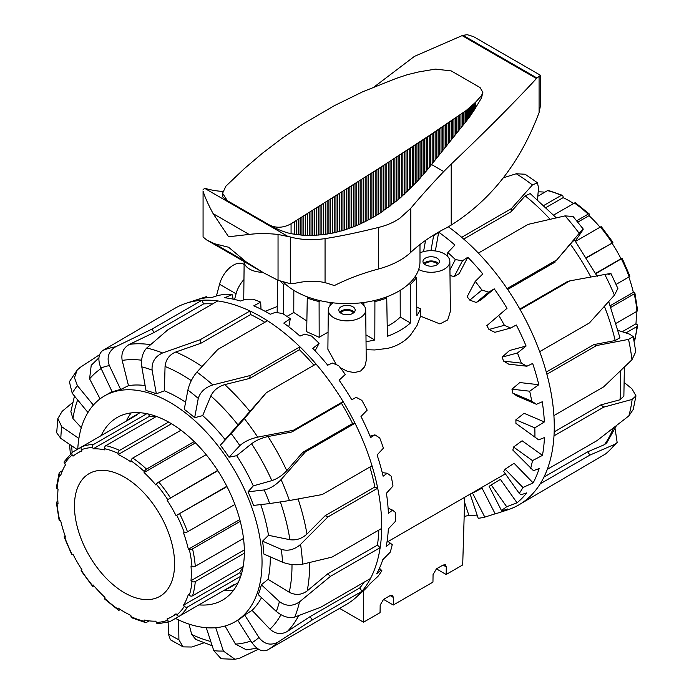 <?xml version="1.0" encoding="UTF-8"?>
<svg xmlns="http://www.w3.org/2000/svg" width="694" height="694" viewBox="0 0 694 694"><rect width="100%" height="100%" fill="white"/><g stroke="black" fill="none" stroke-linecap="round" stroke-linejoin="round"><path stroke-width="1.04" d="M418.656 269.506A18.703 10.8 0 0 0 438.816 271.328A18.703 10.8 0 0 0 449.851 261.412L450.389 311.38L447.699 319.917L439.918 323.933L420.564 316.169L416.999 325.581L410.466 335.176C404.515 341.778 396.89 346.185 387.59 348.388L374.786 349.958L366.128 349.698M360.906 302.844A18.703 10.8 180 0 1 365.703 309.992L366.232 360.594L364.749 366.666L360.628 371.012L354.487 372.591L347.547 371.377L340.233 367.699M336.364 364.697L327.88 349.264L328.297 309.992A18.703 10.8 180 0 1 333.094 302.844M328.062 332.157L319.179 337.284L306.687 331.723L307.26 298.064L308.578 297.31M306.869 320.984L293.779 312.474L286.969 316.412M277.236 306.531L265.082 311.311M436.431 568.863L443.041 565.046L445.357 564.803L446.285 566.92L446.173 574.485L436.431 568.863L433.065 574.554L432.952 582.119L393.281 605.021L383.539 599.399L390.149 595.582L392.466 595.339L393.394 597.456L393.281 605.021M409.061 283.664L410.371 284.419A74.805 43.184 0 0 0 416.4 277.591L415.003 276.785M416.4 277.591L416.877 315.709A75.212 43.418 180 0 0 420.512 308.813L420.564 316.169M416.764 306.913A19.111 11.035 0 0 0 420.512 308.813M363.873 302.48L363.864 305.395M365.964 334.881L374.812 339.991A75.212 43.418 180 0 1 366.042 341.656M339.592 608.386L363.526 622.197L380.06 612.655L380.173 605.09L383.539 599.399M464.746 497.26L462.698 564.942L446.173 574.485M363.526 622.197L363.526 590.715M387.217 326.267A61.185 35.325 0 0 0 400.23 317.071L410.449 322.97A75.212 43.418 180 0 1 387.382 336.278L386.74 298.064A74.805 43.184 180 0 1 374.907 301.543L374.812 339.991M410.371 284.419L410.449 322.97M374.907 301.543L373.519 300.736M385.422 297.31L386.74 298.064M449.851 261.412A18.703 10.8 0 0 0 439.493 251.818A18.703 10.8 0 0 0 419.991 252.816M243.741 299.912L244.149 261.595A18.703 10.8 0 0 0 262.644 272.274M280.654 281.426A74.805 43.184 0 0 0 283.629 284.419L284.939 283.664M320.481 300.736L319.093 301.543A74.805 43.184 180 0 1 307.26 298.064M365.703 309.992A18.703 10.8 180 0 1 347 320.862A18.703 10.8 180 0 1 328.297 309.992M425.37 264.813A8.181 4.719 180 0 1 422.967 261.473A8.181 4.719 180 0 1 431.148 256.754A8.181 4.719 180 0 1 439.337 261.473A8.181 4.719 180 0 1 434.279 265.845A8.181 4.719 180 0 1 425.37 264.813M352.786 306.722A8.181 4.719 180 0 1 355.181 310.062A8.181 4.719 180 0 1 347 314.781A8.181 4.719 180 0 1 338.819 310.062A8.181 4.719 180 0 1 343.868 305.698A8.181 4.719 180 0 1 352.786 306.722M339.67 312.161A8.181 4.719 180 0 1 352.786 310.921A8.181 4.719 180 0 1 354.33 312.161M353.411 312.994A6.775 3.912 0 0 0 351.797 311.493A6.775 3.912 0 0 0 340.589 312.994M438.478 263.573A8.181 4.719 0 0 0 431.148 260.953A8.181 4.719 0 0 0 423.826 263.573M437.567 264.414A6.775 3.912 0 0 0 431.148 261.759A6.775 3.912 0 0 0 424.737 264.414M400.169 290.352L400.23 317.071M277.574 280.09L277.158 312.656M283.629 284.419L283.568 314.182M293.831 290.352L293.779 312.474M319.093 301.543L319.179 337.284M330.127 302.48L330.136 305.395M216.424 295.965L219.547 284.245A20.673 11.937 -60 0 1 243.62 264.188L244.114 264.475M243.958 279.543A20.673 11.937 120 0 0 236.073 293.788L234.563 299.461M57.845 418.551L56.691 432.787L60.812 438.4A157.078 90.688 60 0 1 61.749 426.767L57.854 418.56L62.182 411.299L72.697 402.503M78.89 438.426L61.749 426.767M74.475 396.04L70.857 411.689L72.948 418.569L81.319 427.712M77.129 449.486L60.812 438.4M77.173 370.084L69.383 381.717L72.245 393.325A157.078 90.688 60 0 1 77.381 385.612L74.475 377.709L77.181 370.093L80.14 367.404L99.589 354.677M93.369 405.105L77.381 385.612M98.921 357.826L91.218 365.296L89.595 378.855L100.075 398.868M87.965 412.488L72.245 393.325M102.66 350.557C98.331 354.105 97.741 359.934 100.89 368.028A157.078 90.688 60 0 1 109.34 365.565C106.512 357.384 108.62 351.121 115.664 346.774A171.106 98.791 -120 0 0 102.66 350.557L175.478 307.98A171.106 98.791 -120 0 1 186.07 303.295A171.106 98.791 -120 0 1 201.893 300.294L152.168 329.008L115.664 346.774M212.598 303.92A167.133 96.492 -120 0 0 203.602 303.903L153.877 332.608L129.474 344.354C123.393 347.815 120.964 353.177 122.179 360.429L128.477 385.63L120.687 389.525L109.34 365.565M153.877 332.608L152.168 329.008M120.687 389.525A130.437 75.308 -120 0 0 112.228 391.989L100.89 368.028M146.746 348.024C142.565 352.483 140.917 358.772 141.793 366.874A157.078 90.688 60 0 1 152.099 370.093C151.604 362.103 155.1 356.395 162.604 352.968A171.106 98.791 -120 0 0 146.746 348.024L168.043 329.65L217.769 300.936A171.106 98.791 -120 0 0 201.893 300.294L203.602 303.903M264.796 322.311A167.133 96.492 -120 0 0 250.621 314.547L200.896 343.261L175.764 352.005C169.362 354.695 165.797 359.509 165.059 366.475L164.391 390.835L156.323 393.767L152.099 370.093M200.896 343.261L200.262 339.696L162.604 352.968M156.323 393.767A130.437 75.308 -120 0 0 146.018 390.548L141.793 366.874M196.888 372.114C192.542 377.302 189.54 383.288 187.883 390.071A157.078 90.688 60 0 1 198.267 398.408C200.306 391.928 205.164 387.443 212.85 384.936A171.106 98.791 -120 0 0 196.888 372.114L217.76 349.472L267.485 320.758A171.106 98.791 -120 0 0 249.987 310.99A171.106 98.791 -120 0 0 217.769 300.936M313.948 365.235A167.133 96.492 -120 0 0 299.392 349.715L249.658 378.43L224.761 384.615C218.28 386.558 213.639 390.332 210.829 395.936L202.674 415.619L194.65 417.701L198.267 398.408M249.658 378.43L250.204 375.523L212.85 384.936M194.65 417.701A130.437 75.308 -120 0 0 184.266 409.365L187.883 390.071M244.392 418.656L231.197 433.603A157.078 90.688 60 0 1 239.855 445.617C244.193 441.705 250.144 438.877 257.708 437.133A171.106 98.791 -120 0 0 244.392 418.656L266.305 392.743L316.039 364.029A171.106 98.791 -120 0 0 299.929 346.818A171.106 98.791 -120 0 0 267.485 320.758M269.671 503.566L289.433 500.539A171.106 98.791 -120 0 0 281.07 479.597C275.657 485.253 270.044 488.706 264.232 489.947A157.078 90.688 60 0 1 269.671 503.566L253.492 505.423A130.437 75.308 -120 0 0 248.053 491.803L253.301 485.869L271.857 480.621C277.366 478.765 282.337 475.451 286.769 470.671L302.862 452.254L352.587 423.54A167.133 96.492 -120 0 0 341.465 403.318L291.74 432.032L268.005 436.543C261.69 437.914 256.207 440.308 251.566 443.735L236.697 455.689L229.011 457.199L239.855 445.617M291.74 432.032L293.371 430.289L257.708 437.133M229.011 457.199A130.437 75.308 -120 0 0 220.354 445.184L231.197 433.603M267.901 649.775L346.271 604.526A171.106 98.791 -120 0 0 355.935 597.517A171.106 98.791 -120 0 0 361.956 591.305A171.106 98.791 -120 0 0 370.457 578.544A171.106 98.791 -120 0 0 380.156 547.653A171.106 98.791 -120 0 0 381.691 528.412A171.106 98.791 -120 0 0 377.701 488.212A171.106 98.791 -120 0 0 372.019 465.813L322.294 494.527L289.433 500.539M248.053 491.803L264.232 489.947M300.563 544.408C294.421 549.726 288.001 551.374 281.287 549.353A157.078 90.688 60 0 1 282.571 562.218C289.32 564.708 295.974 565.367 302.523 564.187A171.106 98.791 -120 0 0 300.563 544.408L327.976 516.917L377.701 488.212L374.881 486.98A167.133 96.492 -120 0 0 369.876 467.053M282.571 562.218L263.841 554.038A130.437 75.308 -120 0 0 262.558 541.173L268.5 535.308L289.901 539.706C296.243 540.522 301.925 538.639 306.956 534.059L325.156 515.694L327.976 516.917M262.558 541.173L281.287 549.353M381.691 528.412L331.966 557.117L302.523 564.187M299.504 601.88C292.677 606.53 285.98 606.417 279.413 601.559A157.078 90.688 60 0 1 276.307 611.449C282.762 616.671 288.904 618.545 294.733 617.079A171.106 98.791 -120 0 0 299.504 601.88L330.422 576.358L380.156 547.653L377.441 545.128A167.133 96.492 -120 0 0 378.803 530.077M276.307 611.449L258.272 594.637A130.437 75.308 -120 0 0 261.378 584.756L268.066 579.334L289.242 592.251C295.575 595.469 301.543 595.027 307.164 590.924L327.715 573.834L330.422 576.358M261.378 584.756L279.413 601.559M370.457 578.544L320.723 607.259L294.733 617.079M278.077 642.071C270.712 645.845 264.336 644.327 258.931 637.534A157.078 90.688 60 0 1 251.983 642.731C257.127 649.723 262.271 652.16 267.398 650.07A171.106 98.791 -120 0 0 278.077 642.071L312.222 620.011L361.956 591.305L359.813 587.913A167.133 96.492 -120 0 0 364.038 582.249M251.983 642.731L237.747 620.21A130.437 75.308 -120 0 0 244.696 615.005L252.069 610.356L270.001 629.189C275.475 634.09 281.261 634.845 287.377 631.436L310.088 616.628L312.222 620.011M244.696 615.005L258.931 637.534M267.91 649.775L267.398 650.07M258.472 649.194L239.994 658.042L235.006 659.3L223.373 651.05A157.078 90.688 60 0 1 213.787 650.668L221.16 658.762L235.006 659.3M256.98 648.187L246.422 649.853L235.492 644.119L225.029 626.014M215.747 627.706L223.373 651.05M203.871 642.87L191.83 647.016L183.103 646.877L178.905 639.781A157.078 90.688 60 0 1 168.33 633.882L170.429 639.807L183.103 646.877M212.182 645.75L195.743 639.391L191.691 634.463L189.011 624.08M178.627 619.933L178.905 639.781M379.471 568.186L381.865 570.676L380.806 570.19L376.634 573.869A169.119 97.646 -120 0 0 382.784 559.711L390.184 552.216A167.133 96.492 -120 0 0 392.249 544.634L387.174 540.826M390.323 543.116L386.202 546.594A169.119 97.646 -120 0 0 388.345 528.906L395.294 521.48A167.133 96.492 -120 0 0 395.407 512.45L392.526 510.116L388.406 513.343A169.119 97.646 -120 0 0 386.411 493.252L392.995 486.043A167.133 96.492 -120 0 0 391.138 476.136L387.287 473.256L383.114 476.223A169.119 97.646 -120 0 0 377.094 454.969L383.418 448.142A167.133 96.492 -120 0 0 379.722 437.975L374.916 434.852L370.639 437.541A169.119 97.646 -120 0 0 360.984 416.478L367.169 410.163A167.133 96.492 -120 0 0 361.86 400.377L356.204 397.324L351.789 399.753A169.119 97.646 -120 0 0 339.097 380.191L345.274 374.482A167.133 96.492 -120 0 0 338.681 365.686L332.322 363.023L327.724 365.209A169.119 97.646 -120 0 0 312.803 348.388L319.101 343.339L315.085 350.774M380.806 570.19L379.28 568.603M319.101 343.339A167.133 96.492 -120 0 0 311.641 336.104L304.779 334.1L299.982 336.096A169.119 97.646 -120 0 0 283.759 323.074L290.3 318.702A167.133 96.492 -120 0 0 282.441 313.471L275.292 312.387L270.278 314.243A169.119 97.646 -120 0 0 253.778 305.828L260.675 302.116L261.022 309.194M290.3 318.702L288.773 326.822M260.675 302.116A167.133 96.492 -120 0 0 252.92 299.209L245.719 299.227L240.506 301.014A169.119 97.646 -120 0 0 224.761 297.743L232.1 294.62A167.133 96.492 -120 0 0 224.925 294.23L217.925 295.471L212.511 297.249A169.119 97.646 -120 0 0 198.519 299.322L206.352 296.685L206.786 297.726M232.1 294.62L233.184 299.149M355.935 597.517L363.092 591.106A169.119 97.646 -120 0 0 370.067 583.715L377.97 576.341A167.133 96.492 -120 0 0 381.865 570.676M374.916 434.852L370.041 436.092M387.287 473.256L382.238 472.623M206.352 296.685A167.133 96.492 -120 0 0 204.331 297.31L186.07 303.295M392.526 510.116L388.102 508.19M372.019 465.813A171.106 98.791 -120 0 0 355.024 423.262A171.106 98.791 -120 0 0 343.096 401.583A171.106 98.791 -120 0 0 316.039 364.029M310.088 616.628L359.813 587.913M327.715 573.834L377.441 545.128M325.156 515.694L374.881 486.98M266.305 392.743L225.09 439.58A130.437 75.308 -120 0 0 202.674 415.619M250.621 314.547L249.987 310.99L200.262 339.696M299.392 349.715L299.929 346.818L250.204 375.523M341.465 403.318L343.096 401.583L293.371 430.289M281.07 479.597L305.291 451.968L355.024 423.262L352.587 423.54M168.165 622.145L168.33 633.882M206.283 627.706L213.787 650.668M302.862 452.254L305.291 451.968M126.308 421.102A105.419 60.864 60 0 1 131.183 412.913M233.566 590.247A105.419 60.864 60 0 1 224.032 590.377M101.177 435.606A105.419 60.864 60 0 1 117.104 417.528A105.419 60.864 60 0 1 222.522 478.4A105.419 60.864 60 0 1 222.522 600.128A105.419 60.864 60 0 1 198.909 604.882M220.354 445.184L225.09 439.58M268.066 579.334A130.437 75.308 -120 0 0 270.304 556.866M268.5 535.308A130.437 75.308 -120 0 0 260.753 504.59M253.301 485.869A130.437 75.308 -120 0 0 236.697 455.689M185.602 402.26A130.437 75.308 -120 0 0 164.391 390.835M145.133 385.56A130.437 75.308 -120 0 0 128.477 385.63M175.487 618.406A130.437 75.308 -120 0 0 235.023 621.789A130.437 75.308 -120 0 0 235.032 471.174A130.437 75.308 -120 0 0 104.594 395.866A130.437 75.308 -120 0 0 77.754 449.131M252.069 610.356A130.437 75.308 -120 0 0 261.499 597.647M615.092 428.632L617.166 442.538L615.04 444.195A171.106 98.791 60 0 1 605.541 453.954L607.059 452.852M616.385 425.691L606.773 442.824L604.448 444.663L587.662 451.829L589.961 455.073L615.04 444.195M624.782 382.941L631.913 388.77L635.964 395.832L632.139 399.432A171.106 98.791 60 0 1 628.833 415.914L633.197 409.538M624.374 367.091L623.871 396.109L619.976 399.796L600.943 404.871L603.719 407.135L632.139 399.432M631.974 359.744L635.782 351.693L633.223 336.59L628.521 339.392A171.106 98.791 60 0 1 631.974 359.744L603.641 386.879L553.907 415.585A171.106 98.791 60 0 1 553.994 435.849A171.106 98.791 60 0 1 547.28 469.344A171.106 98.791 60 0 1 540.236 483.787A171.106 98.791 60 0 1 520.934 503.627A171.106 98.791 60 0 1 507.982 509.743A171.106 98.791 60 0 1 507.93 509.76L498.795 512.762A169.119 97.646 60 0 1 495.16 513.82L484.802 517.117L472.562 493.139L482.035 488.108A140.249 80.972 60 0 1 479.788 488.576M618.172 330.422L629.493 334.118L633.214 336.59M608.699 301.56L619.95 337.744L615.196 340.554L593.838 344.614L596.614 345.525L628.521 339.392M608.525 274.486C612.646 273.306 611.405 273.297 604.795 274.468A171.106 98.791 60 0 1 614.424 295.167L617.877 288.47M614.424 295.167L589.414 322.944L539.689 351.65A171.106 98.791 60 0 1 546.881 374.231A171.106 98.791 60 0 1 553.907 415.585M448.307 226.764A171.106 98.791 60 0 1 461.684 237.313A171.106 98.791 60 0 1 478.357 253.093A171.106 98.791 60 0 1 507.062 288.591A171.106 98.791 60 0 1 520.127 309.585L569.861 280.879L604.795 274.468M520.127 309.585A171.106 98.791 60 0 1 539.689 351.65M573.088 216.511L565.081 215.877A171.106 98.791 60 0 1 579.204 233.34C583.463 228.387 584.331 227.797 581.815 231.562L583.264 229.089M579.204 233.34L556.796 259.886L507.062 288.591M573.843 241.096C575.222 238.805 574.068 239.829 570.373 244.158L556.796 259.886M575.291 240.983L581.815 231.562M478.357 253.093L528.082 224.379L565.081 215.877M537.425 182.739L525.158 174.246L516.241 173.752A171.106 98.791 60 0 1 532.419 184.968L537.425 182.748L538.535 187.944L537.477 199.577M532.419 184.968L511.409 208.599L461.684 237.313M556.336 217.855L530.19 193.591L525.15 195.847L511.131 211.696L511.409 208.599M503.402 177.777L516.241 173.752M476.292 302.497L469.795 300.129L481.922 290.04L488.732 292.148L476.292 302.497L481.254 299.635L494.223 288.834A169.119 97.646 60 0 1 507.01 308.31L486.815 325.668L507.01 308.31M488.732 292.148L494.223 288.834M449.938 269.888L455.351 259.565L462.482 260.779L454.214 276.559L449.998 275.561M462.482 260.779L467.799 257.24L459.168 273.696L454.214 276.559M432.258 235.899L433.568 235.934L430.957 250.681M423.557 251.61L425.552 240.376M433.568 235.934L438.686 232.195L435.355 250.959M495.16 513.82L482.035 488.108M517.039 502.803L506.689 506.715L491.196 484.898L500.426 479.407L517.039 502.803A169.119 97.646 60 0 0 526.694 492.879L521.047 494.779L519.242 493.382L503.714 471.521A140.249 80.972 60 0 0 505.154 469.196L514.072 463.297L533.139 482.903L522.929 487.483L505.154 469.196M542.448 455.368L532.498 460.625L513.551 447.031L522.131 440.785L542.448 455.368A169.119 97.646 60 0 0 544.443 437.576L538.648 439.84L515.928 423.392L538.648 439.84M544.374 421.943L534.796 427.851L515.876 419.792L524.083 413.294L544.374 421.943A169.119 97.646 60 0 0 542.231 401.774L536.427 404.281L516.969 395.996L512.779 393.099L531.743 401.175L536.427 404.281M538.804 384.719L529.678 391.199L511.964 389.187L519.806 382.55L538.804 384.719A169.119 97.646 60 0 0 532.645 363.448L526.902 366.224L508.693 364.15L503.601 361.123L521.359 363.144L526.902 366.224M477.403 515.868A169.119 97.646 60 0 1 468.866 515.278L464.165 516.553M468.866 515.278L464.59 502.439M467.799 257.24A169.119 97.646 60 0 1 482.79 273.939L475.208 281.4L467.157 296.746A140.249 80.972 60 0 1 469.795 300.129M438.686 232.195A169.119 97.646 60 0 1 454.934 245.069L447.821 252.538L447.222 255.956M470.159 494.137L478.209 518.305A167.133 96.492 60 0 0 484.802 517.117M491.196 484.898A140.249 80.972 60 0 1 489.123 486.338L501.38 510.368L502.343 510.715L507.843 508.91A169.119 97.646 60 0 1 498.795 512.762M513.551 447.031A140.249 80.972 60 0 1 512.84 450.094L533.408 470.645L539.151 468.589A169.119 97.646 60 0 1 533.139 482.903M472.562 493.139A140.249 80.972 60 0 1 471.521 493.347M486.815 325.668A140.249 80.972 60 0 1 488.966 329.468L504.391 325.304L510.663 328.045L516.301 324.992A169.119 97.646 60 0 1 526.087 346.028L517.455 352.986A167.133 96.492 60 0 1 521.359 363.144M517.455 352.986L502.074 357.141A140.249 80.972 60 0 1 503.601 361.123M529.678 391.199A167.133 96.492 60 0 1 531.743 401.175M511.964 389.187A140.249 80.972 60 0 1 512.779 393.099M534.796 427.851A167.133 96.492 60 0 1 534.909 437.012M515.876 419.792A140.249 80.972 60 0 1 515.928 423.392M532.498 460.625A167.133 96.492 60 0 1 530.658 468.407M522.929 487.483A167.133 96.492 60 0 1 519.242 493.382M506.689 506.715A167.133 96.492 60 0 1 501.38 510.368M447.821 252.538A167.133 96.492 60 0 1 455.351 259.565M475.208 281.4A167.133 96.492 60 0 1 481.922 290.04M502.074 357.141L509.578 350.487L526.087 346.028M510.663 328.045L494.839 332.313L488.966 329.468M498.908 315.605A167.133 96.492 60 0 1 504.391 325.304M511.131 211.696L463.713 239.074M555.382 261.916L507.661 289.467M519.832 309.056L567.571 281.495L569.861 280.879M546.291 372.071L593.838 344.614M554.185 431.868L600.943 404.871M543.957 477.064L587.662 451.829M540.236 483.787L589.961 455.073M605.541 453.954L520.934 503.627M553.994 435.849L603.719 407.135M628.833 415.914L597.005 440.638L547.28 469.344M546.881 374.231L596.614 345.525M240.74 576.272L187.493 607.016A2.334 1.822 -148 0 1 184.378 606.226L183.502 605.185A94.436 54.522 -120 0 0 188.369 594.428L189.315 595.313A2.334 1.683 17.4 0 0 192.55 595.825L243.143 566.616M183.502 605.185L239.699 572.741A94.436 54.522 -120 0 0 242.779 566.833M241.269 574.606L239.699 572.741M176.788 614.962A2.334 1.9 50.6 0 0 179.711 615.96L234.26 584.469A98.175 56.682 60 0 1 229.809 587.558A98.175 56.682 60 0 1 224.908 589.865L170.368 621.356A2.334 1.9 -110.6 0 1 170.134 621.468A2.334 1.9 -110.6 0 1 167.662 620.236L167.028 618.987A94.436 54.522 -120 0 0 171.739 616.758A94.436 54.522 -120 0 0 176.024 613.791L176.788 614.962A95.841 55.329 60 0 0 184.378 606.226M149.175 620.87L146.512 622.405A2.334 1.683 -77.4 0 1 145.514 622.587A2.334 1.683 -77.4 0 1 144.378 621.26L144.083 619.994A94.436 54.522 -120 0 0 155.838 621.156L156.297 622.44A2.334 1.822 88 0 0 158.032 623.819L170.134 621.468M120.366 609.54L119.559 610A2.334 1.214 -55.5 0 1 118.396 610.121A2.334 1.214 -55.5 0 1 118.067 609.15L118.162 608.065A94.436 54.522 -120 0 0 130.88 615.404L130.975 616.602A2.334 1.475 115 0 0 131.643 617.764L145.514 622.587M93.924 585.849L93.621 586.031A2.334 0.555 -40 0 1 92.606 586.291A2.334 0.555 -40 0 1 92.744 585.745L93.204 584.999A94.436 54.522 -120 0 0 104.959 597.404L104.673 598.332A2.334 0.894 133 0 0 104.725 599.087L118.396 610.121M127.184 420.59A98.175 56.682 60 0 1 131.634 417.51A98.175 56.682 60 0 1 136.527 415.194L81.987 446.684A2.334 1.9 69.4 0 0 81.38 449.721L82.013 450.97A94.436 54.522 -120 0 0 77.303 453.191A94.436 54.522 -120 0 0 73.017 456.158L72.254 454.986A2.334 1.9 -129.4 0 1 72.428 452.228L64.334 461.527A2.334 1.822 32 0 0 64.663 463.722L65.54 464.772A94.436 54.522 -120 0 0 60.673 475.529L59.727 474.644A2.334 1.683 -162.6 0 1 59.146 472.987L56.388 487.422A2.334 1.475 5 0 0 57.064 488.576L58.044 489.253A94.436 54.522 -120 0 0 58.044 503.939L57.064 503.48A2.334 1.214 175.5 0 1 56.388 502.716L59.103 520.066A2.334 0.894 -13 0 0 59.727 520.491L60.673 520.708A94.436 54.522 -120 0 0 65.54 537.087L64.663 537.113A2.334 0.555 160 0 1 64.126 536.956L71.82 554.714L73.017 554.324A94.436 54.522 -120 0 0 82.013 569.904L81.077 570.746L92.606 586.291M64.126 536.956A2.334 0.555 160 0 1 64.863 536.21L65.167 536.037M56.388 502.716A2.334 1.214 175.5 0 1 57.073 501.762L57.871 501.294M59.146 472.987A2.334 1.683 -162.6 0 1 59.797 472.215L62.46 470.679M72.428 452.228A2.334 1.9 -129.4 0 1 72.636 452.089L81.97 446.702M156.436 416.426L105.835 445.635A2.334 1.683 102.6 0 0 104.673 448.697L104.959 449.955A94.436 54.522 -120 0 0 93.204 448.792L92.744 447.517A2.334 1.822 -92 0 1 93.621 444.429L146.868 413.685M93.204 448.792L149.41 416.348L148.577 414.058M156.063 416.634A94.436 54.522 -120 0 0 149.41 416.348M181.013 430.202L132.788 458.04A2.334 1.214 124.5 0 0 130.975 460.807L130.88 461.892A94.436 54.522 -120 0 0 118.162 454.553L118.067 453.356A2.334 1.475 -65 0 1 119.559 450.406L168.633 422.082M118.162 454.553L171.505 423.756M206.144 454.639L158.726 482.018A2.334 0.555 140 0 0 156.297 484.212L155.838 484.95A94.436 54.522 -120 0 0 144.083 472.545L144.378 471.616A2.334 0.894 -47 0 1 146.512 469.118L194.207 441.584M144.083 472.545L195.5 442.859M226.99 486.615L176.024 515.625A94.436 54.522 -120 0 0 167.028 500.053L217.638 470.419M167.028 500.053L217.829 470.723M176.024 515.625L226.825 486.294M240.245 521.324L192.55 548.859A2.334 0.894 167 0 1 189.315 549.466L188.369 549.249A94.436 54.522 -120 0 0 183.502 532.871L184.378 532.836A2.334 0.555 -20 0 0 187.493 531.83L234.902 504.46M188.369 549.249L239.786 519.563M244.349 553.231L195.283 581.555A2.334 1.475 -175 0 1 191.978 581.381L190.997 580.696A94.436 54.522 -120 0 0 190.997 566.009L191.978 566.469A2.334 1.214 -4.5 0 0 195.283 566.287L243.507 538.44M190.997 580.696L244.34 549.9M74.44 506.065A70.831 40.894 -120 0 0 105.358 577.339A70.831 40.894 -120 0 0 159.932 596.32A70.831 40.894 -120 0 0 159.932 514.532A70.831 40.894 -120 0 0 89.11 473.638A70.831 40.894 -120 0 0 74.44 506.065M628.833 277.027A94.436 54.522 60 0 1 633.327 292.356L634.273 292.564A2.334 0.894 167 0 1 634.897 292.998A2.334 0.894 167 0 1 634.203 293.874L610.902 307.329M633.327 292.356L610.278 305.664M616.099 284.384L629.137 276.845A2.334 0.555 -20 0 0 629.874 276.099L622.18 258.35L595.773 273.696M586.421 257.5L611.987 243.16A94.436 54.522 60 0 1 620.983 258.732L622.18 258.35M620.983 258.732L595.608 273.384M611.987 243.16L586.612 257.804M612.923 242.31L601.394 226.764A2.334 0.555 140 0 0 600.379 227.033L575.56 241.356M576.688 220.761L588.165 214.134A2.334 0.894 -47 0 1 589.275 213.969A2.334 0.894 -47 0 1 589.327 214.724L589.041 215.652A94.436 54.522 60 0 1 600.076 227.207M589.041 215.652L577.816 222.141M589.275 213.969L575.604 202.943A2.334 1.214 124.5 0 0 574.441 203.056L553.699 215.036M543.957 205.389L561.212 195.422A2.334 1.475 -65 0 1 562.357 195.3A2.334 1.475 -65 0 1 563.025 196.463L563.12 197.651A94.436 54.522 60 0 1 573.634 203.524M563.12 197.651L546.143 207.454M562.357 195.3L548.486 190.477A2.334 1.683 102.6 0 0 547.488 190.65L537.772 196.263M538.171 191.9A94.436 54.522 60 0 1 544.825 192.195M634.073 340.919L634.203 340.841A2.334 1.683 17.4 0 0 634.854 340.069L637.613 325.642A2.334 1.475 -175 0 1 636.927 326.57L625.893 332.938M616.185 323.274L636.927 311.302A2.334 1.214 -4.5 0 0 637.613 310.348L634.897 292.998M636.129 311.771A94.436 54.522 60 0 1 635.956 323.803L636.936 324.488A2.334 1.475 -175 0 1 637.613 325.642M635.956 323.803L622.214 331.741M283.794 282.553A72.991 42.143 0 0 0 365.894 302.185A72.991 42.143 0 0 0 419.991 261.473L419.991 244.496M540.557 75.325L540.557 105.184L539.082 112.558C520.405 162.387 491.118 199.889 451.221 225.09A153.764 22.243 -25.4 0 0 446.632 227.745A187.302 108.134 0 0 0 410.796 252.364A74.805 43.184 180 0 1 378.56 268.968A187.259 108.117 -0 0 0 334.395 285.546L325.061 282.605A154.276 89.075 120 0 0 296.685 282.944A70.129 40.486 -60 0 1 290.292 283.699L278.042 280.307L263.382 272.699L246.543 262.202L228.578 247.238L214.62 243.768L206.812 240.037L203.073 237.018L203.073 191.162C204.982 197.287 208.33 204.782 213.136 213.657L228.578 236.767L249.129 234.433C257.752 233.314 267.39 233.323 278.042 234.451L290.292 236.984A203.368 117.416 120 0 0 325.061 238.623C340.763 236.125 358.59 232.403 378.56 227.432C386.749 225.437 393.862 222.358 399.891 218.211L410.796 208.278C419.991 197.217 430.965 184.977 443.718 171.557L451.221 164.062C484.204 132.78 512.614 104.274 536.471 78.543A361.513 208.721 0 0 0 536.965 77.997L540.557 75.325L473.499 36.609L467.236 34.7L463.063 35.333A361.513 208.721 0 0 0 462.117 35.62L414.405 56.396L374.335 86.785M222.8 191.423A203.368 117.416 -60 0 1 206.986 188.889L204.591 188.3L202.874 189.991M222.583 193.27L222.583 196.818L227.372 200.705L269.61 225.09C277.027 229.28 284.184 232.152 291.072 233.713L301.951 235.145L312.847 235.413L323.604 234.589L334.222 232.759L344.701 229.957L355.024 226.235L365.209 221.612L376.903 215.097A203.368 117.572 120.1 0 0 378.56 214.073A203.368 117.26 119.9 0 0 380.208 213.015L399.675 198.423L416.947 181.776L427.643 169.414L466.646 120.73L473.716 110.919L481.489 97.941L482.868 92.397L480.092 87.583L451.204 70.909L435.52 69.105L418.933 71.872L407.465 74.657L396.04 78.465L362.771 91.755L334.404 105.644L303.851 123.497A972.832 562.4 120.1 0 0 302.194 124.556A972.832 560.908 119.9 0 0 300.545 125.623L282.71 137.802L262.375 153.287L244.375 168.599L225.906 186.166L222.583 193.27L227.372 200.705M451.221 225.09L451.221 164.062M380.208 213.015L380.208 167.584L429.152 135.668L466.125 110.572L475.329 102.486L481.489 95.642L482.868 92.397M269.61 225.09C276.429 228.317 283.577 227.884 291.072 223.789L376.903 169.7A972.832 562.426 -59.9 0 1 378.56 168.642A972.832 560.934 -60.1 0 1 380.208 167.575M393.394 597.456L390.149 595.582M446.285 566.92L443.041 565.046M219.547 284.245L236.073 293.788M210.794 641.508A155.907 90.012 60 0 1 191.691 634.463M250.89 641.013A155.907 90.012 60 0 1 235.492 644.119M287.377 631.436A167.133 96.492 -120 0 0 298.68 615.639M280.94 614.763A155.907 90.012 60 0 1 270.001 629.189M307.164 590.924A167.133 96.492 -120 0 0 309.628 562.522M291.992 564.526A155.907 90.012 60 0 1 289.242 592.251M306.956 534.059A167.133 96.492 -120 0 0 298.064 498.96M280.393 502.057A155.907 90.012 60 0 1 289.901 539.706M286.769 470.671A167.133 96.492 -120 0 0 268.005 436.543M251.566 443.735A155.907 90.012 60 0 1 271.857 480.621M250.109 411.716A167.133 96.492 -120 0 0 224.761 384.615M210.829 395.936A155.907 90.012 60 0 1 238.233 425.231M150.555 344.684A167.133 96.492 -120 0 0 129.474 344.354M122.179 360.429A155.907 90.012 60 0 1 141.602 360.203M202.015 366.501A167.133 96.492 -120 0 0 175.764 352.005M165.059 366.475A155.907 90.012 60 0 1 191.292 380.633M89.595 378.855A155.907 90.012 60 0 1 101.142 368.557M72.948 418.569A155.907 90.012 60 0 1 77.65 399.918M72.15 452.462A155.907 90.012 60 0 1 71.69 445.791M525.15 195.847A167.133 96.492 60 0 1 550.108 219.278M570.373 244.158A167.133 96.492 60 0 1 590.846 277.019M604.396 306.349A167.133 96.492 60 0 1 615.196 340.554M620.141 371.169A167.133 96.492 60 0 1 619.976 399.796M613.401 428.016A167.133 96.492 60 0 1 604.448 444.663M179.711 615.96A98.175 56.682 -120 0 0 187.493 607.016M93.621 444.429A98.175 56.682 -120 0 0 81.987 446.684M119.559 450.406A98.175 56.682 -120 0 0 105.835 445.635M146.512 469.118A98.175 56.682 -120 0 0 132.788 458.04M170.368 497.711A98.175 56.682 -120 0 0 158.726 482.018M187.493 531.83A98.175 56.682 -120 0 0 179.711 513.907M195.283 566.287A98.175 56.682 -120 0 0 192.55 548.859M192.55 595.825A98.175 56.682 -120 0 0 195.283 581.555M189.315 549.466A95.841 55.329 60 0 1 191.978 566.469M176.788 515.338A95.841 55.329 60 0 1 184.378 532.836M156.297 484.212A95.841 55.329 60 0 1 167.662 499.533M130.975 460.807A95.841 55.329 60 0 1 144.378 471.616M104.673 448.697A95.841 55.329 60 0 1 118.067 453.356M81.38 449.721A95.841 55.329 60 0 1 92.744 447.517M64.663 463.722A95.841 55.329 60 0 1 72.254 454.986M57.064 488.576A95.841 55.329 60 0 1 59.727 474.644M59.727 520.491A95.841 55.329 60 0 1 57.064 503.48M72.254 554.61A95.841 55.329 60 0 1 64.663 537.113M92.744 585.745A95.841 55.329 60 0 1 81.38 570.425M118.067 609.15A95.841 55.329 60 0 1 104.673 598.332M144.378 621.26A95.841 55.329 60 0 1 130.975 616.602M167.662 620.236A95.841 55.329 60 0 1 156.297 622.44M191.978 581.381A95.841 55.329 60 0 1 189.315 595.313M621.364 258.923A98.175 56.682 60 0 1 629.137 276.845M600.379 227.033A98.175 56.682 60 0 1 612.013 242.727M574.441 203.056A98.175 56.682 60 0 1 588.165 214.134M547.488 190.65A98.175 56.682 60 0 1 561.212 195.422M636.927 326.57A98.175 56.682 60 0 1 634.203 340.841M634.203 293.874A98.175 56.682 60 0 1 636.927 311.302M443.718 171.557L431.503 164.504M287.09 235.934L204.591 188.3M539.082 112.558L539.082 76.184M378.56 268.968L378.56 227.432M410.796 252.364L410.796 208.278M203.073 237.018L203.073 191.162M278.042 280.307L278.042 234.451M290.292 283.699L290.292 236.984M325.061 282.605L325.061 238.623M536.965 77.997L463.063 35.333M536.471 78.543L462.117 35.62M246.543 262.202L214.62 243.768M249.129 234.433L213.136 213.657M481.489 97.941L481.489 95.642M475.711 107.665L475.711 102.061M475.329 108.316L475.329 102.486M474.939 108.958L474.939 102.903M474.54 109.609L474.54 103.319M474.132 110.268L474.132 103.744M473.716 110.919L473.716 104.161M473.291 111.569L473.291 104.577M472.857 112.228L472.857 104.985M472.423 112.879L472.423 105.401M471.972 113.538L471.972 105.809M471.521 114.198L471.521 106.225M471.061 114.857L471.061 106.633M470.593 115.508L470.593 107.032M470.124 116.167L470.124 107.44M469.647 116.826L469.647 107.839M469.161 117.477L469.161 108.238M468.667 118.127L468.667 108.637M468.172 118.787L468.172 109.027M467.669 119.437L467.669 109.418M467.157 120.079L467.157 109.808M466.646 120.73L466.646 110.19M466.125 121.372L466.125 110.572M465.596 122.023L465.596 110.945M465.067 122.656L465.067 111.318M463.705 124.295L463.705 112.272M462.334 125.952L462.334 113.226M460.955 127.618L460.955 114.18M459.567 129.292L459.567 115.135M458.179 130.975L458.179 116.098M456.782 132.684L456.782 117.06M455.377 134.393L455.377 118.023M453.971 136.119L453.971 118.986M452.557 137.863L452.557 119.949M451.135 139.615L451.135 120.921M449.712 141.376L449.712 121.892M448.281 143.164L448.281 122.864M446.841 144.951L446.841 123.836M445.392 146.755L445.392 124.807M443.943 148.577L443.943 125.788M442.494 150.416L442.494 126.768M441.028 152.264L441.028 127.748M439.562 154.129L439.562 128.728M438.096 156.003L438.096 129.717M436.613 157.894L436.613 130.698M435.138 159.802L435.138 131.687M433.646 161.728L433.646 132.684M432.154 163.663L432.154 133.673M430.653 165.606L430.653 134.671M429.152 167.523L429.152 135.668M427.643 169.414L427.643 136.666M426.133 171.262L426.133 137.664M424.615 173.092L424.615 138.67M423.088 174.888L423.088 139.676M421.562 176.649L421.562 140.682M420.035 178.384L420.035 141.689M418.491 180.093L418.491 142.704M416.947 181.776L416.947 143.719M415.402 183.424L415.402 144.734M413.85 185.046L413.85 145.749M412.297 186.643L412.297 146.764M410.735 188.204L410.735 147.787M409.165 189.748L409.165 148.811M407.595 191.258L407.595 149.835M406.016 192.741L406.016 150.867M404.437 194.207L404.437 151.899M402.858 195.639L402.858 152.923M401.262 197.044L401.262 153.964M399.675 198.423L399.675 154.996M398.078 199.777L398.078 156.037M396.474 201.113L396.474 157.07M394.869 202.414L394.869 158.111M393.255 203.689L393.255 159.16M391.642 204.947L391.642 160.201M390.019 206.17L390.019 161.251M388.397 207.376L388.397 162.301M386.766 208.556L386.766 163.35M385.135 209.709L385.135 164.409M383.496 210.837L383.496 165.458M381.856 211.939L381.856 166.517M378.56 214.073L378.56 168.642M376.903 215.097L376.903 169.7M375.246 216.103L375.246 170.767M373.58 217.083L373.58 171.834M371.915 218.037L371.915 172.91M370.24 218.966L370.24 173.977M368.566 219.877L368.566 175.053M366.892 220.753L366.892 176.12M365.209 221.612L365.209 177.204M363.526 222.444L363.526 178.28M361.834 223.251L361.834 179.356M360.134 224.032L360.134 180.44M358.434 224.795L358.434 181.524M356.733 225.524L356.733 182.609M355.024 226.235L355.024 183.693M353.315 226.921L353.315 184.786M351.598 227.58L351.598 185.879M349.88 228.213L349.88 186.972M348.154 228.82L348.154 188.065M346.427 229.402L346.427 189.158M344.701 229.957L344.701 190.26M342.966 230.486L342.966 191.362M341.222 230.998L341.222 192.464M339.479 231.475L339.479 193.565M337.726 231.926L337.726 194.667M335.974 232.36L335.974 195.777M334.222 232.759L334.222 196.888M332.461 233.132L332.461 197.998M330.7 233.479L330.7 199.109M328.93 233.8L328.93 200.219M327.16 234.095L327.16 201.329M325.382 234.355L325.382 202.448M323.604 234.589L323.604 203.568M321.816 234.806L321.816 204.687M320.029 234.98L320.029 205.806M318.242 235.136L318.242 206.925M316.447 235.257L316.447 208.053M314.651 235.353L314.651 209.172M312.847 235.413L312.847 210.299M311.033 235.448L311.033 211.427M309.229 235.448L309.229 212.555M307.416 235.422L307.416 213.683M305.594 235.361L305.594 214.81M303.772 235.266L303.772 215.938M301.951 235.145L301.951 217.066M300.12 234.988L300.12 218.202M298.29 234.798L298.29 219.339M296.451 234.572L296.451 220.466M294.612 234.312L294.612 221.603M291.072 233.713L291.072 223.789M505.345 473.82L388.111 541.502M167.549 622.327L168.174 622.787M69.513 444.307L70.389 454.041M112.038 391.572L104.594 395.866M237.756 620.21L235.023 621.789M607.068 452.861L617.174 442.538M633.214 409.538L635.973 395.832M617.886 288.461L610.989 273.627M583.272 229.081L573.097 216.502M504.26 176.658L505.267 177.187M574.467 239.864L597.17 276.351M171.739 616.758L176.259 614.155M77.303 453.191L81.823 450.588M139.928 412.722L131.634 417.51M238.103 582.769L229.809 587.558M263.382 272.699L206.803 240.037"/></g></svg>

